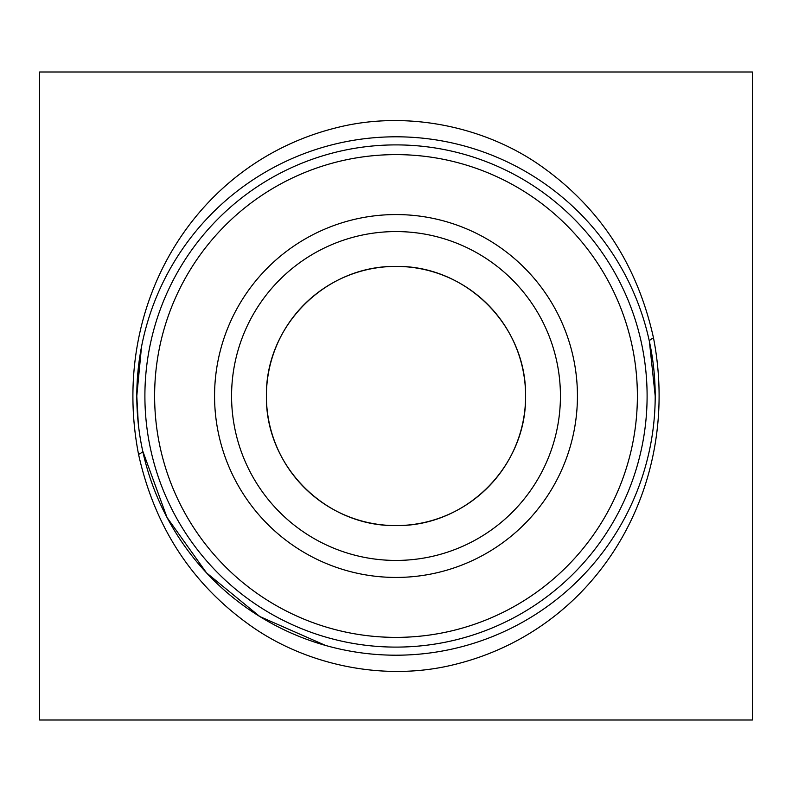 <?xml version="1.0" encoding="UTF-8"?>
<svg xmlns="http://www.w3.org/2000/svg" width="792" height="792" viewBox="0 0 792 792"><rect width="100%" height="100%" fill="white"/><g stroke="black" fill="none" stroke-linecap="round" stroke-linejoin="round"><path stroke-width="1.19" d="M560.429 396A164.429 164.429 0 0 1 396 560.429A164.429 164.429 0 0 1 231.571 396A164.429 164.429 0 0 1 396 231.571A164.429 164.429 0 0 1 560.429 396M577.437 396A181.437 181.437 0 0 1 396 577.437A181.437 181.437 0 0 1 214.563 396A181.437 181.437 0 0 1 396 214.563A181.437 181.437 0 0 1 577.437 396M154.618 396A241.382 241.382 0 0 1 396 154.618A241.382 241.382 0 0 1 637.382 396A241.382 241.382 0 0 1 396 637.382A241.382 241.382 0 0 1 154.618 396M144.896 396A251.104 251.104 0 0 1 396 144.896A251.104 251.104 0 0 1 647.104 396A251.104 251.104 0 0 1 396 647.104A251.104 251.104 0 0 1 144.896 396M396 266.399A129.601 129.601 0 0 0 266.399 396A129.601 129.601 0 0 0 396 525.601A129.601 129.601 0 0 0 525.601 396A129.601 129.601 0 0 0 396 266.399M525.601 396C526.541 325.68 466.31 265.459 396.05 266.399C325.68 265.488 265.409 325.68 266.399 396C265.379 466.28 325.799 526.571 395.931 525.601C466.478 526.561 526.601 466.102 525.601 396M141.511 346.817L136.798 396A259.202 259.202 0 0 1 396 136.798A259.202 259.202 0 0 1 655.202 396A259.202 259.202 0 0 1 396 655.202A259.202 259.202 0 0 1 136.798 396L138.293 423.789M138.55 454.351C109.415 304.425 195.644 162.182 337.243 127.542C408.642 109.583 488.278 127.423 543.886 168.092C601.049 209.415 637.59 266.043 653.509 337.976C682.476 487.763 596.287 630.204 453.945 664.656C382.685 682.308 303.336 664.389 247.886 623.749C190.941 582.496 154.499 526.027 138.55 454.351A16.196 3.505 167.8 0 0 142.689 450.915L167.023 517.473L206.514 572.854L259.806 616.542L325.562 645.45M752.4 72.003L39.6 72.003L39.6 719.997L752.4 719.997L752.4 72.003M655.202 396L649.381 341.392A16.196 3.485 -12.2 0 1 653.509 337.976"/></g></svg>
